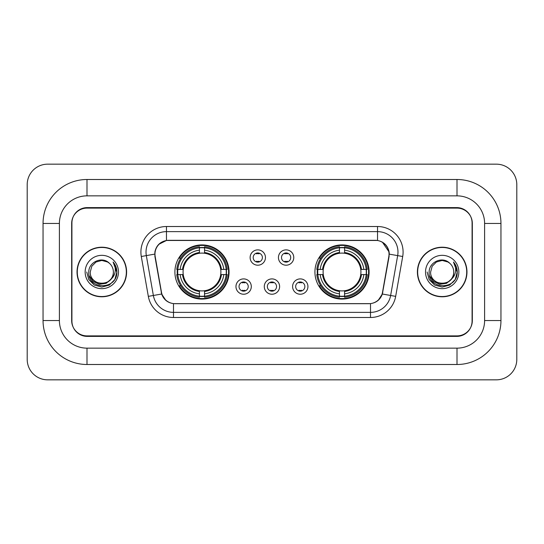 <?xml version="1.0" encoding="UTF-8"?>
<svg xmlns="http://www.w3.org/2000/svg" width="544" height="544" viewBox="0 0 544 544"><rect width="100%" height="100%" fill="white"/><g stroke="black" fill="none" stroke-linecap="round" stroke-linejoin="round"><path stroke-width="0.82" d="M314.928 272A27.084 27.084 0 0 0 342.013 299.084A27.084 27.084 0 0 0 369.104 272A27.084 27.084 0 0 0 342.013 244.916A27.084 27.084 0 0 0 314.928 272M174.896 272A27.084 27.084 0 0 0 201.987 299.084A27.084 27.084 0 0 0 229.072 272A27.084 27.084 0 0 0 201.987 244.916A27.084 27.084 0 0 0 174.896 272M251.301 286.566A7.664 7.664 0 0 1 243.637 294.229A7.664 7.664 0 0 1 235.967 286.566A7.664 7.664 0 0 1 243.637 278.902A7.664 7.664 0 0 1 251.301 286.566M239.034 286.566A4.597 4.597 0 0 0 243.637 291.162A4.597 4.597 0 0 0 248.234 286.566A4.597 4.597 0 0 0 243.637 281.969A4.597 4.597 0 0 0 239.034 286.566M279.616 286.566A7.664 7.664 0 0 1 271.946 294.229A7.664 7.664 0 0 1 264.282 286.566A7.664 7.664 0 0 1 271.946 278.902A7.664 7.664 0 0 1 279.616 286.566M267.349 286.566A4.597 4.597 0 0 0 271.946 291.162A4.597 4.597 0 0 0 276.549 286.566A4.597 4.597 0 0 0 271.946 281.969A4.597 4.597 0 0 0 267.349 286.566M307.931 286.566A7.664 7.664 0 0 1 300.261 294.229A7.664 7.664 0 0 1 292.597 286.566A7.664 7.664 0 0 1 300.261 278.902A7.664 7.664 0 0 1 307.931 286.566M295.664 286.566A4.597 4.597 0 0 0 300.261 291.162A4.597 4.597 0 0 0 304.864 286.566A4.597 4.597 0 0 0 300.261 281.969A4.597 4.597 0 0 0 295.664 286.566M265.458 257.536A7.664 7.664 0 0 1 257.795 265.2A7.664 7.664 0 0 1 250.124 257.536A7.664 7.664 0 0 1 257.795 249.873A7.664 7.664 0 0 1 265.458 257.536M253.191 257.536A4.597 4.597 0 0 0 257.795 262.133A4.597 4.597 0 0 0 262.392 257.536A4.597 4.597 0 0 0 257.795 252.94A4.597 4.597 0 0 0 253.191 257.536M293.774 257.536A7.664 7.664 0 0 1 286.103 265.2A7.664 7.664 0 0 1 278.44 257.536A7.664 7.664 0 0 1 286.103 249.873A7.664 7.664 0 0 1 293.774 257.536M281.506 257.536A4.597 4.597 0 0 0 286.103 262.133A4.597 4.597 0 0 0 290.707 257.536A4.597 4.597 0 0 0 286.103 252.94A4.597 4.597 0 0 0 281.506 257.536M155.176 256.51A13.797 13.797 0 0 1 168.762 240.312L375.238 240.312A13.797 13.797 0 0 1 388.824 256.51L382.514 292.284A13.797 13.797 0 0 1 368.927 303.688L175.073 303.688A13.797 13.797 0 0 1 161.486 292.284L155.176 256.51M177.33 274.557A24.786 24.786 0 0 1 177.33 269.443M317.363 274.557A24.786 24.786 0 0 1 317.363 269.443M457.008 179.5A43.948 43.948 0 0 1 500.956 223.448A43.948 43.948 0 0 0 457.008 179.5L86.992 179.5A43.948 43.948 0 0 0 43.044 223.448A43.948 43.948 0 0 1 86.992 179.5L86.992 195.854L457.008 195.854L86.992 195.854A27.594 27.594 0 0 0 59.398 223.448L59.398 320.552A27.594 27.594 0 0 0 86.992 348.146L457.008 348.146L86.992 348.146L86.992 364.5L457.008 364.5A43.948 43.948 0 0 0 500.956 320.552L500.956 223.448L484.602 223.448A27.594 27.594 0 0 0 457.008 195.854L457.008 179.5M457.008 208.114L86.992 208.114A15.334 15.334 0 0 0 71.665 223.448L71.665 320.552A15.334 15.334 0 0 0 86.992 335.886L457.008 335.886A15.334 15.334 0 0 0 472.335 320.552L472.335 223.448A15.334 15.334 0 0 0 457.008 208.114M500.956 320.552L484.602 320.552L484.602 223.448L484.602 320.552A27.594 27.594 0 0 1 457.008 348.146L457.008 364.5M516.8 184.606A20.441 20.441 0 0 0 496.359 164.166L47.641 164.166A20.441 20.441 0 0 0 27.2 184.606L27.2 359.394A20.441 20.441 0 0 0 47.641 379.834L496.359 379.834A20.441 20.441 0 0 0 516.8 359.394L516.8 184.606M43.044 320.552L59.398 320.552L59.398 223.448L43.044 223.448L43.044 320.552A43.948 43.948 0 0 0 86.992 364.5M77.03 272A24.786 24.786 0 0 0 101.816 296.786A24.786 24.786 0 0 0 126.602 272A24.786 24.786 0 0 0 101.816 247.214A24.786 24.786 0 0 0 77.03 272M417.398 272A24.786 24.786 0 0 0 442.184 296.786A24.786 24.786 0 0 0 466.97 272A24.786 24.786 0 0 0 442.184 247.214A24.786 24.786 0 0 0 417.398 272M154.863 252.069C156.189 245.677 160.052 241.808 166.464 240.468L377.536 240.468C383.935 241.801 387.804 245.67 389.137 252.069L389.082 256.51L382.35 294.018C380.331 299.581 376.38 302.777 370.505 303.62L173.495 303.62C167.634 302.79 163.683 299.588 161.65 294.018L154.918 256.51L154.863 252.069M158.787 244.324L166.464 240.468L166.464 231.628L377.536 231.628A20.441 20.441 0 0 1 397.664 255.619L390.64 295.48A20.441 20.441 0 0 1 370.505 312.372L173.495 312.372A20.441 20.441 0 0 1 153.36 295.48L146.336 255.619A20.441 20.441 0 0 1 166.464 231.628L166.464 226.515L377.536 226.515L377.536 240.468M382.391 242.162L389.137 252.069L389.286 254.143L402.703 256.503L395.672 296.371A25.554 25.554 0 0 1 370.505 317.485L173.495 317.485A25.554 25.554 0 0 1 148.328 296.371L141.297 256.503A25.554 25.554 0 0 1 166.464 226.515M174.814 303.688L173.495 303.62L173.495 317.485M370.505 317.485L370.505 303.62L369.186 303.688M397.664 255.619L390.64 295.48L382.35 294.018L378.223 300.308M165.866 300.39L161.65 294.018L148.328 296.371M382.772 292.284L382.69 292.72M161.31 292.72L161.228 292.284M141.297 256.503L154.714 254.116M472.083 222.938A15.334 15.334 0 0 0 456.749 207.604L87.251 207.604A15.334 15.334 0 0 0 71.917 222.938L71.917 321.062A15.334 15.334 0 0 0 87.251 336.396L456.749 336.396A15.334 15.334 0 0 0 472.083 321.062L472.083 222.938L472.083 321.062M71.917 222.938L71.917 321.062M126.344 272A24.534 24.534 0 0 0 101.816 247.466A24.534 24.534 0 0 0 77.282 272A24.534 24.534 0 0 0 101.816 296.534A24.534 24.534 0 0 0 126.344 272M110.67 279.426C104.536 287.715 89.658 282.411 90.263 272C89.556 286.906 114.077 286.906 113.37 272C114.077 286.906 89.556 286.906 90.263 272L91.807 266.227L96.036 261.997L101.816 260.447L107.59 261.997L109.385 263.269C102.292 255.843 88.645 261.963 88.774 272C87.475 289.836 116.389 290.299 116.858 272.864L116.878 272C116.838 268.212 115.58 264.88 113.098 262.018C114.981 265.112 115.648 268.437 115.09 272C114.553 275.033 113.077 277.508 110.67 279.426A11.553 11.553 0 0 0 113.37 272C114.077 286.906 89.556 286.906 90.263 272L91.807 266.227L96.036 261.997M113.37 272A11.553 11.553 0 0 0 109.385 263.269M111.404 278.807L106.189 283.315L99.355 284.267L93.065 281.425L89.134 275.747M85.15 272A16.667 16.667 0 0 0 101.816 288.667A16.667 16.667 0 0 0 118.476 272A16.667 16.667 0 0 0 101.816 255.333A16.667 16.667 0 0 0 85.15 272M113.098 262.018L116.878 272.435L116.171 267.437L116.878 272.435L116.171 267.437L116.878 272.435L113.213 262.147L116.878 272.435L113.213 262.147L116.878 272L114.866 279.534L109.351 285.049L101.816 287.069L94.282 285.049L88.767 279.534L86.748 272M113.213 262.147L116.878 272.449M466.718 272A24.534 24.534 0 0 0 442.184 247.466A24.534 24.534 0 0 0 417.656 272A24.534 24.534 0 0 0 442.184 296.534A24.534 24.534 0 0 0 466.718 272M453.737 272C454.444 286.906 429.923 286.906 430.63 272L432.181 266.227L436.41 261.997L442.184 260.447L447.964 261.997L449.752 263.269C442.66 255.843 429.012 261.963 429.141 272C427.842 289.836 456.756 290.299 457.225 272.864L457.252 272C457.205 268.212 455.947 264.88 453.472 262.018C455.355 265.112 456.015 268.437 455.464 272C454.92 275.033 453.444 277.508 451.037 279.426A11.553 11.553 0 0 0 453.737 272C454.444 286.906 429.923 286.906 430.63 272L432.181 266.227L436.41 261.997L442.184 260.447L447.964 261.997L449.752 263.269A11.553 11.553 0 0 1 453.737 272C454.444 286.906 429.923 286.906 430.63 272C430.032 282.411 444.904 287.715 451.037 279.426M451.772 278.807L446.556 283.315L439.722 284.267L433.432 281.425L429.502 275.747M425.524 272A16.667 16.667 0 0 0 442.184 288.667A16.667 16.667 0 0 0 458.85 272A16.667 16.667 0 0 0 442.184 255.333A16.667 16.667 0 0 0 425.524 272M453.472 262.018L457.246 272.435L456.545 267.437L457.246 272.435L456.545 267.437L457.246 272.435L453.58 262.147L457.246 272.435L453.58 262.147L457.252 272L455.233 279.534L449.718 285.049L442.184 287.069L434.649 285.049L429.134 279.534L427.122 272M453.58 262.147L457.246 272.449M259.073 253.83L259.073 253.116L259.073 253.83A3.924 3.924 0 0 0 256.516 253.83L256.516 253.116M259.073 261.242L259.073 261.956L259.073 261.242A3.924 3.924 0 0 1 256.516 261.242L256.516 261.956M287.382 253.83L287.382 253.116L287.382 253.83A3.924 3.924 0 0 0 284.825 253.83L284.825 253.116M287.382 261.242L287.382 261.956L287.382 261.242A3.924 3.924 0 0 1 284.825 261.242L284.825 261.956M242.359 290.986L242.359 290.272A3.924 3.924 0 0 0 244.916 290.272L244.916 290.986M244.916 282.146L244.916 282.86A3.924 3.924 0 0 0 242.359 282.86L242.359 282.146M270.674 290.986L270.674 290.272A3.924 3.924 0 0 0 273.224 290.272L273.224 290.986M273.224 282.146L273.224 282.86A3.924 3.924 0 0 0 270.674 282.86L270.674 282.146M298.982 290.986L298.982 290.272A3.924 3.924 0 0 0 301.539 290.272L301.539 290.986M301.539 282.146L301.539 282.86A3.924 3.924 0 0 0 298.982 282.86L298.982 282.146M204.537 296.194L204.537 297.221A25.35 25.35 0 0 0 227.202 274.557L226.175 274.557A24.324 24.324 0 0 1 204.537 296.194L204.537 293.828A21.978 21.978 0 0 0 223.808 274.557L220.721 274.557A18.911 18.911 0 0 0 204.537 253.266L204.537 247.806A24.324 24.324 0 0 1 226.175 269.443L227.202 269.443A25.35 25.35 0 0 0 204.537 246.779L204.537 247.806M177.793 274.557L176.766 274.557A25.35 25.35 0 0 0 199.43 297.221L199.43 296.194A24.324 24.324 0 0 1 177.793 274.557L180.159 274.557A21.978 21.978 0 0 0 199.43 293.828L199.43 290.734A18.911 18.911 0 0 0 220.721 274.557L221.476 274.557A19.659 19.659 0 0 1 204.537 291.489L204.537 293.828M199.43 247.806L199.43 246.779A25.35 25.35 0 0 0 176.766 269.443L177.793 269.443A24.324 24.324 0 0 1 199.43 247.806L199.43 250.172A21.978 21.978 0 0 0 180.159 269.443L183.246 269.443A18.911 18.911 0 0 0 199.43 290.734L199.43 291.489A19.659 19.659 0 0 1 182.492 274.557L180.159 274.557M177.84 274.557A24.276 24.276 0 0 1 177.84 269.443M204.537 247.86A24.276 24.276 0 0 0 199.43 247.86M226.127 269.443A24.276 24.276 0 0 1 226.127 274.557M226.175 269.443L223.808 269.443A21.978 21.978 0 0 0 204.537 250.172M223.808 274.557L226.175 274.557M199.43 293.828L199.43 296.194M220.721 269.443L223.808 269.443M204.537 290.768L204.537 291.489M199.43 290.734A18.911 18.911 0 0 1 183.246 274.557L182.492 274.557M204.537 296.14A24.276 24.276 0 0 1 199.43 296.14M180.159 269.443L177.793 269.443M199.43 253.232L199.43 250.172M204.537 253.266A18.911 18.911 0 0 0 183.246 269.443L182.492 269.443A19.659 19.659 0 0 1 199.43 252.511M204.537 253.232L204.537 252.511A19.659 19.659 0 0 1 221.476 269.443M180.717 258.203L179.275 258.203A26.574 26.574 0 0 1 228.562 272A26.574 26.574 0 0 1 179.275 285.797L180.717 285.797M344.57 296.194L344.57 297.221A25.35 25.35 0 0 0 367.234 274.557L366.207 274.557A24.324 24.324 0 0 1 344.57 296.194L344.57 293.828A21.978 21.978 0 0 0 363.841 274.557L360.754 274.557A18.911 18.911 0 0 0 344.57 253.266L344.57 247.806A24.324 24.324 0 0 1 366.207 269.443L367.234 269.443A25.35 25.35 0 0 0 344.57 246.779L344.57 247.806M317.825 274.557L316.798 274.557A25.35 25.35 0 0 0 339.463 297.221L339.463 296.194A24.324 24.324 0 0 1 317.825 274.557L320.192 274.557A21.978 21.978 0 0 0 339.463 293.828L339.463 290.734A18.911 18.911 0 0 0 360.754 274.557L361.508 274.557A19.659 19.659 0 0 1 344.57 291.489L344.57 293.828M339.463 247.806L339.463 246.779A25.35 25.35 0 0 0 316.798 269.443L317.825 269.443A24.324 24.324 0 0 1 339.463 247.806L339.463 250.172A21.978 21.978 0 0 0 320.192 269.443L323.279 269.443A18.911 18.911 0 0 0 339.463 290.734L339.463 291.489A19.659 19.659 0 0 1 322.524 274.557L320.192 274.557M317.873 274.557A24.276 24.276 0 0 1 317.873 269.443M344.57 247.86A24.276 24.276 0 0 0 339.463 247.86M366.16 269.443A24.276 24.276 0 0 1 366.16 274.557M366.207 269.443L363.841 269.443A21.978 21.978 0 0 0 344.57 250.172M363.841 274.557L366.207 274.557M339.463 293.828L339.463 296.194M360.754 269.443L363.841 269.443M344.57 290.768L344.57 291.489M339.463 290.734A18.911 18.911 0 0 1 323.279 274.557L322.524 274.557M344.57 296.14A24.276 24.276 0 0 1 339.463 296.14M320.192 269.443L317.825 269.443M339.463 253.232L339.463 250.172M344.57 253.266A18.911 18.911 0 0 0 323.279 269.443L322.524 269.443A19.659 19.659 0 0 1 339.463 252.511M344.57 253.232L344.57 252.511A19.659 19.659 0 0 1 361.508 269.443M320.749 258.203L319.301 258.203A26.574 26.574 0 0 1 368.594 272A26.574 26.574 0 0 1 319.301 285.797L320.749 285.797M377.536 226.515A25.554 25.554 0 0 1 402.703 256.503M146.336 255.619A20.441 20.441 0 0 1 146.023 252.069M390.64 295.48L395.672 296.371M204.537 290.734A18.911 18.911 0 0 0 220.721 274.557M199.43 296.371A24.507 24.507 0 0 0 204.537 296.371M226.352 274.557A24.507 24.507 0 0 0 226.352 269.443M204.537 247.629A24.507 24.507 0 0 0 199.43 247.629M344.57 290.734A18.911 18.911 0 0 0 360.754 274.557M339.463 296.371A24.507 24.507 0 0 0 344.57 296.371M366.384 274.557A24.507 24.507 0 0 0 366.384 269.443M344.57 247.629A24.507 24.507 0 0 0 339.463 247.629"/></g></svg>
